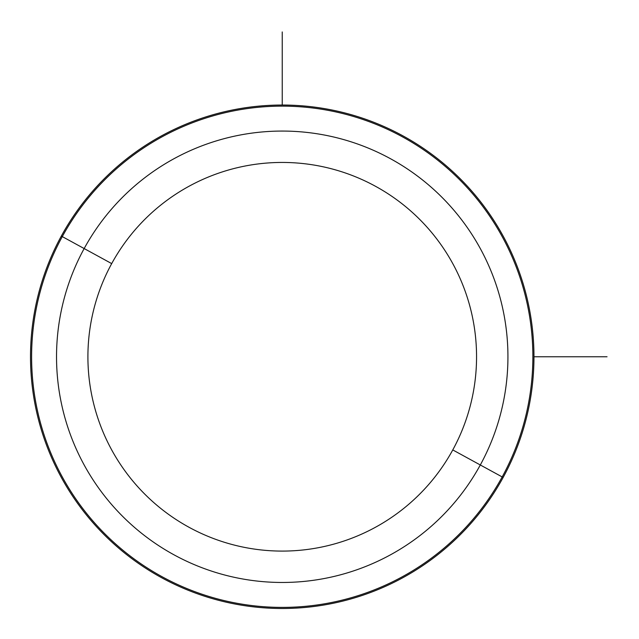 <?xml version="1.0" encoding="UTF-8"?>
<svg xmlns="http://www.w3.org/2000/svg" width="639" height="639" viewBox="0 0 639 639"><rect width="100%" height="100%" fill="white"/><g stroke="black" fill="none" stroke-linecap="round" stroke-linejoin="round"><path stroke-width="0.96" d="M452.771 449.928A194.328 194.328 0 0 1 189.072 527.303A194.328 194.328 0 0 1 111.697 263.603A194.328 194.328 0 0 1 375.397 186.229A194.328 194.328 0 0 1 452.771 449.928L480.304 464.976A225.703 225.703 0 0 1 174.024 554.836A225.703 225.703 0 0 1 84.164 248.555L111.697 263.603A194.328 194.328 0 0 0 189.072 527.303A194.328 194.328 0 0 0 452.771 449.928A194.328 194.328 0 0 0 375.397 186.229A194.328 194.328 0 0 0 111.697 263.603L84.164 248.555A225.703 225.703 0 0 1 390.445 158.696A225.703 225.703 0 0 1 480.304 464.976L452.771 449.928M61.32 236.079A251.734 251.734 0 0 0 161.547 577.68A251.734 251.734 0 0 0 503.149 477.453A251.734 251.734 0 0 0 402.921 135.851A251.734 251.734 0 0 0 61.32 236.079L84.164 248.555A225.703 225.703 0 0 0 174.024 554.836A225.703 225.703 0 0 0 480.304 464.976L502.182 476.926A250.624 250.624 0 0 1 162.074 576.713A250.624 250.624 0 0 1 62.287 236.606A250.624 250.624 0 0 1 402.394 136.818A250.624 250.624 0 0 1 502.182 476.926L480.304 464.976A225.703 225.703 0 0 0 390.445 158.696A225.703 225.703 0 0 0 84.164 248.555L62.287 236.606A250.624 250.624 0 0 0 162.074 576.713A250.624 250.624 0 0 0 502.182 476.926L503.149 477.453A251.734 251.734 0 0 1 161.547 577.68A251.734 251.734 0 0 1 61.32 236.079A251.734 251.734 0 0 1 402.921 135.851A251.734 251.734 0 0 1 503.149 477.453L502.182 476.926A250.624 250.624 0 0 0 402.394 136.818A250.624 250.624 0 0 0 62.287 236.606L61.32 236.079M533.964 356.762L607.05 356.762M282.238 105.036L282.238 31.95"/></g></svg>
